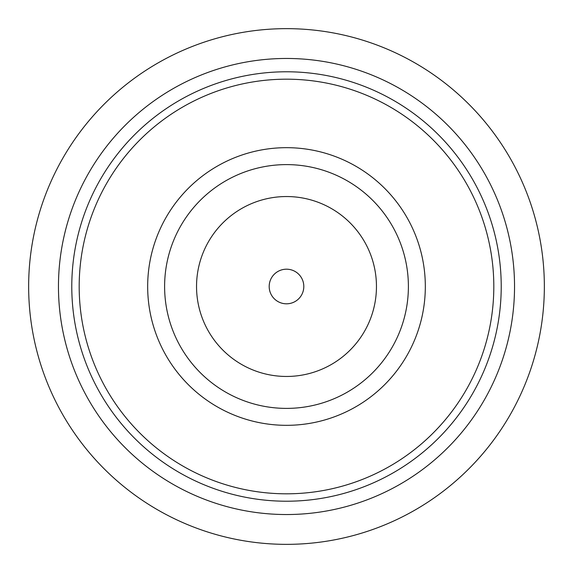 <?xml version="1.0" encoding="UTF-8"?>
<svg xmlns="http://www.w3.org/2000/svg" width="573" height="573" viewBox="0 0 573 573"><rect width="100%" height="100%" fill="white"/><g stroke="black" fill="none" stroke-linecap="round" stroke-linejoin="round"><path stroke-width="0.86" d="M28.65 286.5A257.85 257.85 0 0 0 415.425 509.805A257.85 257.85 0 0 0 415.425 63.195A257.85 257.85 0 0 0 28.65 286.5M58.46 286.5A228.04 228.04 0 0 0 400.52 483.984A228.04 228.04 0 0 0 400.52 89.016A228.04 228.04 0 0 0 58.46 286.5M71.783 286.5A214.717 214.717 0 0 0 393.859 472.453A214.717 214.717 0 0 0 393.859 100.547A214.717 214.717 0 0 0 71.783 286.5M79.181 286.5A207.319 207.319 0 0 0 390.156 466.042A207.319 207.319 0 0 0 390.156 106.958A207.319 207.319 0 0 0 79.181 286.5M147.669 286.5A138.831 138.831 0 0 0 355.912 406.73A138.831 138.831 0 0 0 355.912 166.27A138.831 138.831 0 0 0 147.669 286.5M164.609 286.5A121.891 121.891 0 0 0 347.446 392.061A121.891 121.891 0 0 0 347.446 180.939A121.891 121.891 0 0 0 164.609 286.5M196.539 286.5A89.961 89.961 0 0 0 331.481 364.407A89.961 89.961 0 0 0 331.481 208.593A89.961 89.961 0 0 0 196.539 286.5M269.188 286.5A17.312 17.312 0 0 0 295.152 301.491A17.312 17.312 0 0 0 295.152 271.509A17.312 17.312 0 0 0 269.188 286.5"/></g></svg>
